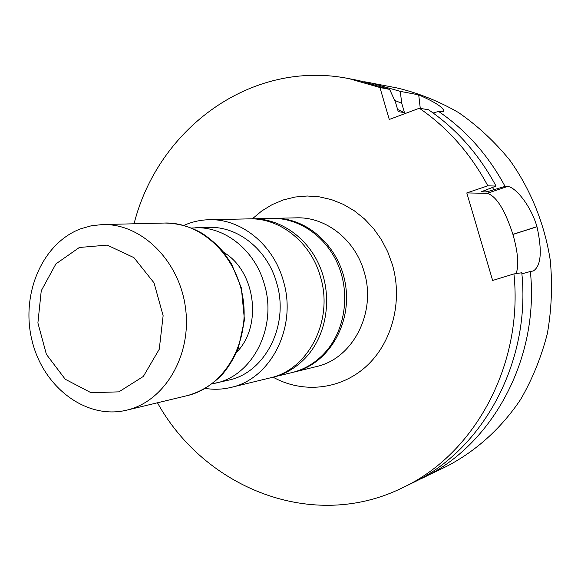 <?xml version="1.0" encoding="UTF-8"?>
<svg xmlns="http://www.w3.org/2000/svg" width="581" height="581" viewBox="0 0 581 581"><rect width="100%" height="100%" fill="white"/><g stroke="black" fill="none" stroke-linecap="round" stroke-linejoin="round"><path stroke-width="0.87" d="M236.707 352.137C262.728 325.941 255.538 270.971 223.656 252.35M416.846 480.712L446.586 466.39C475.788 451.277 501.316 428.364 520.758 399.241C532.523 378.834 541.405 356.872 547.404 333.363C551.594 309.303 552.56 284.973 550.287 260.382C544.593 223.794 530.591 189.319 509.682 160.029C494.605 141.568 477.618 125.779 458.714 112.663C439.018 101.261 418.473 93.033 397.092 87.963L364.672 81.776M485.745 190.263L486.66 191.919L481.191 191.795L496.043 186.087C478.976 154.335 456.47 128.895 428.509 109.758L419.344 108.24L389.277 119.468L379.945 87.535L349.058 78.66L359.131 80.614L389.633 89.365L395.487 102.22L398.246 111.639L404.463 112.598L401.732 103.28L400.273 91.37L370.206 82.756M397.615 109.482L404.463 112.598M394.652 100.368L401.732 103.28M420.281 108.393L418.705 94.856C436.113 102.546 444.487 108.211 443.826 111.85L438.575 111.421C466.115 130.231 488.272 155.221 505.063 186.392L486.66 191.919M492.572 187.569L493.661 189.559M433.143 113.004L438.575 111.421M516.146 273.6C519.029 265.234 517.962 252.176 512.936 234.433L512.907 234.354C504.867 209.705 496.283 196.029 487.161 193.32L466.79 192.936L487.822 185.811C470.501 153.529 447.675 127.675 419.344 108.24M421.937 478.337C491.729 445.961 539.524 359.465 530.373 271.472L533.314 270.978C541.114 265.938 542.342 251.188 536.997 226.743L536.967 226.663C530.504 204.57 514.766 186.552 507.511 186.472L505.063 186.392M466.79 192.936L492.637 280.456L513.945 273.927L521.782 272.758C531.114 362.399 482.579 450.442 411.791 483.261L402.553 487.735C313.101 532.043 204.977 488.432 157.466 402.778M530.373 271.472L521.883 273.869M400.273 91.37L418.705 94.856M379.945 87.535L389.633 89.365M349.058 78.66C251.21 58.848 157.945 128.8 134.058 223.787M496.043 186.087L487.822 185.811M513.945 273.927C523.445 365.071 474.234 454.516 402.553 487.735M272.387 218.376L273.695 218.333C307.32 217.301 339.987 247.056 345.608 285.402C351.556 323.697 329.158 362.094 296.724 371.353L292.534 372.436M271.625 377.505L292.04 372.559C305.163 369.284 316.471 362.275 325.956 351.527C345.005 329.63 350.241 294.313 338.389 265.539C326.558 236.736 299.179 217.737 271.879 218.383L250.876 218.855M272.91 377.207C286.302 373.866 297.835 366.684 307.516 355.652C326.958 333.182 332.274 296.884 320.146 267.289C308.032 237.68 280.049 218.144 252.198 218.812M211.978 383.881L228.398 380.177C265.074 372.893 289.599 325.149 276.716 283.114C267.652 249.736 237.803 225.951 208.412 227.389L191.592 228.035M205.173 388.391C213.808 389.793 222.378 389.473 230.889 387.433C270.833 379.095 297.443 326.892 283.354 280.928C273.433 244.492 240.999 218.485 208.957 219.734C200.213 219.952 191.846 221.848 183.857 225.421M230.889 387.433L269.875 377.962C308.308 369.901 333.901 320.356 320.458 276.832C310.995 242.321 279.904 217.679 249.067 218.87L208.957 219.734M215.558 383.162C252.677 375.798 277.5 327.263 264.428 284.494C255.226 250.534 224.985 226.343 195.245 227.803M80.752 228.783C41.934 243.272 20.379 294.857 32.151 341.062C43.415 387.411 86.242 419.976 126.651 410.179C164.532 401.536 191.941 355.528 185.521 308.083C179.522 260.586 141.205 223.177 102.379 224.564L91.377 225.762L80.752 228.783M79.365 247.484L55.929 263.868L41.251 290.754L37.896 322.927L46.4 354.374L65.232 379.24L91.006 392.705L118.88 391.855L143.34 376.444L159.259 349.232L163.13 315.694L154.03 282.86L133.935 257.637L107.194 245.109L79.365 247.484M536.967 226.663L512.907 234.354M507.511 186.472L487.161 193.32M536.997 226.743L512.936 234.433M252.35 218.805L261.799 210.932L272.213 204.592L283.405 199.915L295.17 197.024L307.276 196L319.492 196.872L331.577 199.661L343.262 204.33L354.323 210.794L364.505 218.95L373.598 228.631L381.397 239.648L387.716 251.769L392.422 264.747C403.069 301.336 392.102 342.855 366.226 366.379C340.321 389.931 302.65 393.657 273.063 377.171M293.812 372.138L318.809 365.994C353.967 356.712 376.452 311.481 364.2 271.995C355.289 239.757 325.832 216.72 296.484 217.839L273.695 218.333M164.576 223.039C177.721 223.126 190.307 226.59 202.341 233.446C210.017 238.544 217.011 244.71 223.322 251.936L231.565 263.956L241.347 287.922L244.456 319.971L238.304 348.28C234.223 357.743 229.045 366.291 222.784 373.924C212.552 384.687 200.677 391.928 187.147 395.654C223.191 387.411 249.256 344.555 243.294 300.53C237.731 256.453 201.52 221.739 164.576 223.039L102.379 224.564M187.147 395.654L126.651 410.179"/></g></svg>

